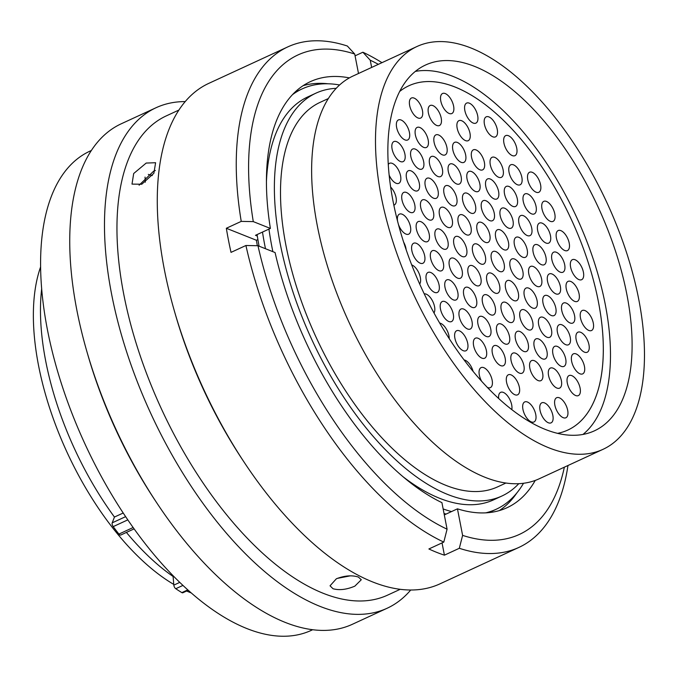 <?xml version="1.0" encoding="UTF-8"?>
<svg xmlns="http://www.w3.org/2000/svg" width="677" height="677" viewBox="0 0 677 677"><rect width="100%" height="100%" fill="white"/><g stroke="black" fill="none" stroke-linecap="round" stroke-linejoin="round"><path stroke-width="1.02" d="M474.704 66.439A201.45 97.149 65.2 0 0 425.537 65.026A201.45 97.149 65.2 0 0 404.524 244.888A201.45 97.149 65.2 0 0 545.256 429.404A201.45 97.149 65.2 0 0 594.423 430.826A201.45 97.149 65.2 0 0 615.435 250.955A201.45 97.149 65.2 0 0 474.704 66.439M186.615 591.021A200.375 96.633 65.2 0 0 189.924 592.409A200.375 96.633 65.2 0 0 191.176 592.891M402.798 476.557A221.853 106.991 65.2 0 0 439.534 498.255A221.853 106.991 65.2 0 0 493.677 499.812L501.869 496.029A221.853 106.991 65.2 0 0 518.768 483.691M336.232 88.315A221.853 106.991 65.2 0 0 315.88 93.181A221.853 106.991 65.2 0 0 292.735 291.262A221.853 106.991 65.2 0 0 447.725 494.472A221.853 106.991 65.2 0 0 501.869 496.029M328.387 98.529L320.119 102.345A211.749 102.117 65.2 0 0 298.024 291.415A211.749 102.117 65.2 0 0 445.957 485.367A211.749 102.117 65.2 0 0 497.637 486.856L505.905 483.039M416.99 46.501L353.132 75.976A221.853 106.991 65.2 0 0 329.987 274.067A221.853 106.991 65.2 0 0 484.977 477.268A221.853 106.991 65.2 0 0 539.12 478.825L602.97 449.35A221.853 106.991 65.2 0 0 626.115 251.26A221.853 106.991 65.2 0 0 471.133 48.059A221.853 106.991 65.2 0 0 416.99 46.501A221.853 106.991 65.2 0 0 393.845 244.583A221.853 106.991 65.2 0 0 548.827 447.793A221.853 106.991 65.2 0 0 602.97 449.35M41.686 288.656A202.719 97.759 65.2 0 0 114.447 517.05L112.213 522.839L125.617 516.653M123.197 513.014L114.447 517.05M40.637 266.823A200.375 96.633 65.2 0 0 173.769 584.412M315.88 93.181L307.688 96.963A221.853 106.991 65.2 0 0 266.442 181.208M268.947 229.097A221.853 106.991 65.2 0 0 272.873 251.666M126.413 532.418A202.719 97.759 65.2 0 0 173.1 576.482L173.828 585.123L179.752 582.389M173.583 576.254L173.1 576.482M188.214 590.276L182.841 592.764A2.945 1.422 -114.8 0 1 181.859 592.612A215.768 104.055 -114.8 0 1 175.766 588.719A2.945 1.422 -114.8 0 1 173.828 585.123M134.088 528.881L120.751 535.033A2.945 1.422 -114.8 0 1 118.915 534.085A215.768 104.055 -114.8 0 1 113.194 526.621A2.945 1.422 -114.8 0 1 112.213 522.839M339.617 84.98A231.492 111.637 65.2 0 0 302.137 88.907L296.729 91.403A231.492 111.637 65.2 0 0 294.774 92.36M257.082 234.572A231.492 111.637 65.2 0 0 259.079 246.166M444.027 513.488A231.492 111.637 65.2 0 0 446.109 514.071M488.794 512.624A231.492 111.637 65.2 0 0 490.791 511.753L496.199 509.256A231.492 111.637 65.2 0 0 523.507 483.276M302.137 88.907A231.492 111.637 65.2 0 0 292.566 94.585M262.49 232.076A231.492 111.637 65.2 0 0 265.477 248.713M443.147 508.935A231.492 111.637 65.2 0 0 451.508 511.575M485.671 512.861A231.492 111.637 65.2 0 0 496.199 509.256M141.798 184.22L153.874 173.287L155.6 162.725L146.207 163.055L133.682 173.524L132.007 184.11L141.798 184.22M139.09 185.219L153.603 171.213L155.38 170.486M358.353 577.041C351.972 575.01 344.644 575.585 336.367 578.776L330.037 585.808L333.025 588.736C339.363 590.488 346.632 589.616 354.841 586.147L361.298 579.732L358.353 577.041M312.672 629.728L311.234 630.389A263.937 127.284 -114.8 0 1 246.817 628.535A263.937 127.284 -114.8 0 1 62.428 386.787A263.937 127.284 -114.8 0 1 89.965 151.123L91.403 150.463M410.719 590.005A275.649 132.929 -114.8 0 1 387.126 608.251L352.378 624.287A275.649 132.929 -114.8 0 1 285.11 622.358A275.649 132.929 -114.8 0 1 156.59 502.588A275.649 132.929 -114.8 0 1 86.935 351.718A275.649 132.929 -114.8 0 1 121.301 123.764L156.04 107.728A275.649 132.929 -114.8 0 1 185.236 101.592M387.126 608.251A275.649 132.929 -114.8 0 1 319.857 606.313A275.649 132.929 -114.8 0 1 127.284 353.834A275.649 132.929 -114.8 0 1 156.04 107.728M400.209 589.312L387.591 595.134A263.937 127.284 -114.8 0 1 323.183 593.28A263.937 127.284 -114.8 0 1 138.793 351.532A263.937 127.284 -114.8 0 1 166.33 115.869L178.94 110.046M567.961 465.514A275.649 132.929 -114.8 0 1 518.878 547.422L439.915 583.879A275.649 132.929 -114.8 0 1 372.646 581.941A275.649 132.929 -114.8 0 1 244.126 462.179A275.649 132.929 -114.8 0 1 174.471 311.31A275.649 132.929 -114.8 0 1 208.838 83.347L287.801 46.891A275.649 132.929 -114.8 0 1 347.36 46.028L354.714 54.025A264.055 127.344 -114.8 0 0 253.283 221.616L270.385 228.437A234.631 113.152 -114.8 0 1 310.311 81.672A234.631 113.152 -114.8 0 1 349.4 77.889M257.336 245.709A223.859 107.956 -114.8 0 1 256.422 240.267L257.895 239.59M518.878 547.422A275.649 132.929 -114.8 0 1 459.319 548.285L444.417 555.165A275.649 132.929 -114.8 0 1 436.716 552.364A275.649 132.929 -114.8 0 1 428.888 548.971L443.79 542.091A275.649 132.929 -114.8 0 1 245.92 245.497L231.018 252.377A275.649 132.929 -114.8 0 1 226.33 228.267L241.232 221.387A275.649 132.929 -114.8 0 1 287.801 46.891M355.07 55.827L362.889 52.222A275.649 132.929 -114.8 0 1 381.972 62.665M145.039 177.112L145.31 182.198M148.297 174.395L152.266 175.588M443.79 542.091L447.082 529.186A264.055 127.344 -114.8 0 1 257.971 245.726L245.92 245.497M447.082 529.186L441.92 502.639A234.631 113.152 -114.8 0 1 275.074 252.546L257.971 245.726M535.245 480.433A234.631 113.152 -114.8 0 1 507.014 507.725A234.631 113.152 -114.8 0 1 457.449 508.833L462.611 535.38L459.319 548.285M564.356 467.181A264.055 127.344 -114.8 0 1 462.611 535.38M516.889 492.881A234.631 113.152 -114.8 0 1 499.304 510.602M457.449 508.833L444.307 514.901M358.505 73.497L354.714 54.025M241.232 221.387L253.283 221.616M303.118 85.674A234.631 113.152 -114.8 0 1 328.015 83.779M257.311 236.045L255.483 235.308L270.385 228.437M362.889 52.222L370.243 60.211A264.055 127.344 -114.8 0 1 378.367 64.332M370.243 60.211L371.648 67.429M244.126 462.179L242.154 459.201A263.937 127.284 -114.8 0 1 175.461 314.737L174.471 311.31M156.59 502.588L154.618 499.609A263.937 127.284 -114.8 0 1 87.925 355.154L86.935 351.718M226.33 228.267L256.422 240.267M442.039 542.903L444.417 555.165M350.254 575.848L337.188 578.412M403.61 242.07A11.035 5.323 -114.8 0 1 405.938 248.341A11.035 5.323 -114.8 0 1 406.141 249.711M424.674 255.813A11.035 5.323 -114.8 0 1 422.888 263.285A11.035 5.323 -114.8 0 1 411.861 250.702A11.035 5.323 -114.8 0 1 413.639 243.238A11.035 5.323 -114.8 0 1 424.674 255.813M443.41 263.285A11.035 5.323 -114.8 0 1 441.624 270.758A11.035 5.323 -114.8 0 1 430.597 258.174A11.035 5.323 -114.8 0 1 432.375 250.71A11.035 5.323 -114.8 0 1 443.41 263.285M462.146 270.758A11.035 5.323 -114.8 0 1 460.368 278.23A11.035 5.323 -114.8 0 1 449.333 265.646A11.035 5.323 -114.8 0 1 451.11 258.182A11.035 5.323 -114.8 0 1 462.146 270.758M480.882 278.23A11.035 5.323 -114.8 0 1 479.104 285.702A11.035 5.323 -114.8 0 1 468.069 273.119A11.035 5.323 -114.8 0 1 469.846 265.655A11.035 5.323 -114.8 0 1 480.882 278.23M499.618 285.702A11.035 5.323 -114.8 0 1 497.84 293.175A11.035 5.323 -114.8 0 1 486.805 280.591A11.035 5.323 -114.8 0 1 488.582 273.127A11.035 5.323 -114.8 0 1 499.618 285.702M518.354 293.175A11.035 5.323 -114.8 0 1 516.576 300.647A11.035 5.323 -114.8 0 1 505.541 288.063A11.035 5.323 -114.8 0 1 507.318 280.6A11.035 5.323 -114.8 0 1 518.354 293.175M537.089 300.647A11.035 5.323 -114.8 0 1 535.312 308.111A11.035 5.323 -114.8 0 1 524.277 295.536A11.035 5.323 -114.8 0 1 526.054 288.072A11.035 5.323 -114.8 0 1 537.089 300.647M555.825 308.12A11.035 5.323 -114.8 0 1 554.048 315.584A11.035 5.323 -114.8 0 1 543.013 303.008A11.035 5.323 -114.8 0 1 544.79 295.544A11.035 5.323 -114.8 0 1 555.825 308.12M574.561 315.592A11.035 5.323 -114.8 0 1 572.784 323.056A11.035 5.323 -114.8 0 1 561.749 310.481A11.035 5.323 -114.8 0 1 563.526 303.017A11.035 5.323 -114.8 0 1 574.561 315.592M593.297 323.064A11.035 5.323 -114.8 0 1 591.52 330.528A11.035 5.323 -114.8 0 1 580.485 317.953A11.035 5.323 -114.8 0 1 582.262 310.489A11.035 5.323 -114.8 0 1 593.297 323.064M411.701 264.919A11.035 5.323 -114.8 0 1 420.341 277.528A11.035 5.323 -114.8 0 1 419.681 284.044M439.077 285A11.035 5.323 -114.8 0 1 437.3 292.472A11.035 5.323 -114.8 0 1 426.265 279.897A11.035 5.323 -114.8 0 1 428.042 272.425A11.035 5.323 -114.8 0 1 439.077 285M457.813 292.472A11.035 5.323 -114.8 0 1 456.036 299.945A11.035 5.323 -114.8 0 1 445.001 287.37A11.035 5.323 -114.8 0 1 446.778 279.897A11.035 5.323 -114.8 0 1 457.813 292.472M476.549 299.945A11.035 5.323 -114.8 0 1 474.772 307.417A11.035 5.323 -114.8 0 1 463.737 294.842A11.035 5.323 -114.8 0 1 465.514 287.37A11.035 5.323 -114.8 0 1 476.549 299.945M495.285 307.417A11.035 5.323 -114.8 0 1 493.508 314.89A11.035 5.323 -114.8 0 1 482.473 302.314A11.035 5.323 -114.8 0 1 484.25 294.842A11.035 5.323 -114.8 0 1 495.285 307.417M514.021 314.89A11.035 5.323 -114.8 0 1 512.244 322.362A11.035 5.323 -114.8 0 1 501.208 309.787A11.035 5.323 -114.8 0 1 502.994 302.314A11.035 5.323 -114.8 0 1 514.021 314.89M532.757 322.362A11.035 5.323 -114.8 0 1 530.98 329.834A11.035 5.323 -114.8 0 1 519.944 317.259A11.035 5.323 -114.8 0 1 521.73 309.787A11.035 5.323 -114.8 0 1 532.757 322.362M551.493 329.834A11.035 5.323 -114.8 0 1 549.716 337.307A11.035 5.323 -114.8 0 1 538.68 324.723A11.035 5.323 -114.8 0 1 540.466 317.259A11.035 5.323 -114.8 0 1 551.493 329.834M570.229 337.307A11.035 5.323 -114.8 0 1 568.452 344.779A11.035 5.323 -114.8 0 1 557.425 332.195A11.035 5.323 -114.8 0 1 559.202 324.732A11.035 5.323 -114.8 0 1 570.229 337.307M588.973 344.779A11.035 5.323 -114.8 0 1 587.187 352.252A11.035 5.323 -114.8 0 1 576.161 339.668A11.035 5.323 -114.8 0 1 577.938 332.204A11.035 5.323 -114.8 0 1 588.973 344.779M424.225 293.852A11.035 5.323 -114.8 0 1 434.549 306.639A11.035 5.323 -114.8 0 1 433.999 312.994M453.285 314.111A11.035 5.323 -114.8 0 1 451.508 321.583A11.035 5.323 -114.8 0 1 440.473 309.008A11.035 5.323 -114.8 0 1 442.25 301.536A11.035 5.323 -114.8 0 1 453.285 314.111M472.021 321.583A11.035 5.323 -114.8 0 1 470.244 329.056A11.035 5.323 -114.8 0 1 459.209 316.481A11.035 5.323 -114.8 0 1 460.986 309.008A11.035 5.323 -114.8 0 1 472.021 321.583M490.757 329.056A11.035 5.323 -114.8 0 1 488.98 336.528A11.035 5.323 -114.8 0 1 477.945 323.953A11.035 5.323 -114.8 0 1 479.731 316.481A11.035 5.323 -114.8 0 1 490.757 329.056M509.493 336.528A11.035 5.323 -114.8 0 1 507.716 344.001A11.035 5.323 -114.8 0 1 496.681 331.417A11.035 5.323 -114.8 0 1 498.467 323.953A11.035 5.323 -114.8 0 1 509.493 336.528M528.229 344.001A11.035 5.323 -114.8 0 1 526.452 351.473A11.035 5.323 -114.8 0 1 515.417 338.889A11.035 5.323 -114.8 0 1 517.203 331.425A11.035 5.323 -114.8 0 1 528.229 344.001M546.965 351.473A11.035 5.323 -114.8 0 1 545.188 358.945A11.035 5.323 -114.8 0 1 534.161 346.362A11.035 5.323 -114.8 0 1 535.939 338.898A11.035 5.323 -114.8 0 1 546.965 351.473M565.71 358.945A11.035 5.323 -114.8 0 1 563.924 366.418A11.035 5.323 -114.8 0 1 552.897 353.834A11.035 5.323 -114.8 0 1 554.675 346.37A11.035 5.323 -114.8 0 1 565.71 358.945M584.446 366.418A11.035 5.323 -114.8 0 1 582.66 373.89A11.035 5.323 -114.8 0 1 571.633 361.306A11.035 5.323 -114.8 0 1 573.411 353.843A11.035 5.323 -114.8 0 1 584.446 366.418M439.661 323.056A11.035 5.323 -114.8 0 1 448.961 335.834A11.035 5.323 -114.8 0 1 449.24 338.686M467.697 343.307A11.035 5.323 -114.8 0 1 465.911 350.771A11.035 5.323 -114.8 0 1 454.885 338.195A11.035 5.323 -114.8 0 1 456.662 330.723A11.035 5.323 -114.8 0 1 467.697 343.307M505.169 358.251A11.035 5.323 -114.8 0 1 503.392 365.715A11.035 5.323 -114.8 0 1 492.357 353.14A11.035 5.323 -114.8 0 1 494.134 345.668A11.035 5.323 -114.8 0 1 505.169 358.251M486.433 350.779A11.035 5.323 -114.8 0 1 484.647 358.243A11.035 5.323 -114.8 0 1 473.621 345.668A11.035 5.323 -114.8 0 1 475.398 338.195A11.035 5.323 -114.8 0 1 486.433 350.779M523.905 365.724A11.035 5.323 -114.8 0 1 522.128 373.188A11.035 5.323 -114.8 0 1 511.093 360.613A11.035 5.323 -114.8 0 1 512.87 353.14A11.035 5.323 -114.8 0 1 523.905 365.724M542.641 373.196A11.035 5.323 -114.8 0 1 540.864 380.66A11.035 5.323 -114.8 0 1 529.829 368.085A11.035 5.323 -114.8 0 1 531.606 360.613A11.035 5.323 -114.8 0 1 542.641 373.196M561.377 380.66A11.035 5.323 -114.8 0 1 559.6 388.133A11.035 5.323 -114.8 0 1 548.565 375.557A11.035 5.323 -114.8 0 1 550.342 368.085A11.035 5.323 -114.8 0 1 561.377 380.66M580.113 388.133A11.035 5.323 -114.8 0 1 578.336 395.605A11.035 5.323 -114.8 0 1 567.301 383.03A11.035 5.323 -114.8 0 1 569.078 375.557A11.035 5.323 -114.8 0 1 580.113 388.133M567.681 410.296A11.035 5.323 -114.8 0 1 565.904 417.76A11.035 5.323 -114.8 0 1 554.869 405.184A11.035 5.323 -114.8 0 1 556.646 397.721A11.035 5.323 -114.8 0 1 567.681 410.296M481.635 381.286A11.035 5.323 -114.8 0 1 479.333 375.058A11.035 5.323 -114.8 0 1 481.11 367.594A11.035 5.323 -114.8 0 1 492.145 380.169A11.035 5.323 -114.8 0 1 490.368 387.633A11.035 5.323 -114.8 0 1 487.322 387.405M519.377 387.354A11.035 5.323 -114.8 0 1 517.6 394.826A11.035 5.323 -114.8 0 1 506.565 382.251A11.035 5.323 -114.8 0 1 508.342 374.779A11.035 5.323 -114.8 0 1 519.377 387.354M552.847 415.39A11.035 5.323 -114.8 0 1 551.061 422.863A11.035 5.323 -114.8 0 1 540.034 410.287A11.035 5.323 -114.8 0 1 541.812 402.815A11.035 5.323 -114.8 0 1 552.847 415.39M498.678 398.533A11.035 5.323 -114.8 0 1 500.658 392.338A11.035 5.323 -114.8 0 1 511.694 404.914A11.035 5.323 -114.8 0 1 511.787 409.619M535.752 414.51A11.035 5.323 -114.8 0 1 533.975 421.974A11.035 5.323 -114.8 0 1 522.94 409.399A11.035 5.323 -114.8 0 1 524.717 401.926A11.035 5.323 -114.8 0 1 535.752 414.51M422.456 110.596A11.035 5.323 -114.8 0 1 420.679 118.069A11.035 5.323 -114.8 0 1 409.653 105.485A11.035 5.323 -114.8 0 1 411.43 98.021A11.035 5.323 -114.8 0 1 422.456 110.596M441.201 118.069A11.035 5.323 -114.8 0 1 439.415 125.541A11.035 5.323 -114.8 0 1 428.389 112.957A11.035 5.323 -114.8 0 1 430.166 105.494A11.035 5.323 -114.8 0 1 441.201 118.069M453.598 106.069A11.035 5.323 -114.8 0 1 451.821 113.541A11.035 5.323 -114.8 0 1 440.786 100.958A11.035 5.323 -114.8 0 1 442.572 93.494A11.035 5.323 -114.8 0 1 453.598 106.069M469.973 133.217A11.035 5.323 -114.8 0 1 468.196 140.689A11.035 5.323 -114.8 0 1 457.161 128.114A11.035 5.323 -114.8 0 1 458.947 120.641A11.035 5.323 -114.8 0 1 469.973 133.217M477.666 115.665A11.035 5.323 -114.8 0 1 475.88 123.138A11.035 5.323 -114.8 0 1 464.854 110.554A11.035 5.323 -114.8 0 1 466.631 103.09A11.035 5.323 -114.8 0 1 477.666 115.665M497.256 129.409A11.035 5.323 -114.8 0 1 495.479 136.881A11.035 5.323 -114.8 0 1 484.444 124.306A11.035 5.323 -114.8 0 1 486.221 116.833A11.035 5.323 -114.8 0 1 497.256 129.409M516.737 148.195A11.035 5.323 -114.8 0 1 514.952 155.668A11.035 5.323 -114.8 0 1 503.925 143.084A11.035 5.323 -114.8 0 1 505.702 135.62A11.035 5.323 -114.8 0 1 516.737 148.195M409.441 132.523A11.035 5.323 -114.8 0 1 407.656 139.987A11.035 5.323 -114.8 0 1 396.629 127.411A11.035 5.323 -114.8 0 1 398.406 119.939A11.035 5.323 -114.8 0 1 409.441 132.523M428.177 139.995A11.035 5.323 -114.8 0 1 426.392 147.459A11.035 5.323 -114.8 0 1 415.365 134.884A11.035 5.323 -114.8 0 1 417.142 127.411A11.035 5.323 -114.8 0 1 428.177 139.995M446.913 147.468A11.035 5.323 -114.8 0 1 445.136 154.931A11.035 5.323 -114.8 0 1 434.101 142.356A11.035 5.323 -114.8 0 1 435.878 134.884A11.035 5.323 -114.8 0 1 446.913 147.468M465.649 154.94A11.035 5.323 -114.8 0 1 463.872 162.404A11.035 5.323 -114.8 0 1 452.837 149.829A11.035 5.323 -114.8 0 1 454.614 142.356A11.035 5.323 -114.8 0 1 465.649 154.94M484.385 162.412A11.035 5.323 -114.8 0 1 482.608 169.876A11.035 5.323 -114.8 0 1 471.573 157.301A11.035 5.323 -114.8 0 1 473.35 149.829A11.035 5.323 -114.8 0 1 484.385 162.412M503.121 169.885A11.035 5.323 -114.8 0 1 501.344 177.349A11.035 5.323 -114.8 0 1 490.309 164.773A11.035 5.323 -114.8 0 1 492.086 157.301A11.035 5.323 -114.8 0 1 503.121 169.885M521.857 177.357A11.035 5.323 -114.8 0 1 520.08 184.821A11.035 5.323 -114.8 0 1 509.045 172.246A11.035 5.323 -114.8 0 1 510.822 164.773A11.035 5.323 -114.8 0 1 521.857 177.357M540.593 184.829A11.035 5.323 -114.8 0 1 538.816 192.293A11.035 5.323 -114.8 0 1 527.781 179.718A11.035 5.323 -114.8 0 1 529.558 172.246A11.035 5.323 -114.8 0 1 540.593 184.829M404.914 154.161A11.035 5.323 -114.8 0 1 403.128 161.625A11.035 5.323 -114.8 0 1 392.101 149.05A11.035 5.323 -114.8 0 1 393.879 141.578A11.035 5.323 -114.8 0 1 404.914 154.161M423.65 161.634A11.035 5.323 -114.8 0 1 421.873 169.098A11.035 5.323 -114.8 0 1 410.837 156.522A11.035 5.323 -114.8 0 1 412.615 149.05A11.035 5.323 -114.8 0 1 423.65 161.634M442.386 169.106A11.035 5.323 -114.8 0 1 440.609 176.57A11.035 5.323 -114.8 0 1 429.573 163.995A11.035 5.323 -114.8 0 1 431.351 156.522A11.035 5.323 -114.8 0 1 442.386 169.106M461.122 176.579A11.035 5.323 -114.8 0 1 459.344 184.042A11.035 5.323 -114.8 0 1 448.309 171.467A11.035 5.323 -114.8 0 1 450.087 163.995A11.035 5.323 -114.8 0 1 461.122 176.579M479.858 184.051A11.035 5.323 -114.8 0 1 478.08 191.515A11.035 5.323 -114.8 0 1 467.045 178.94A11.035 5.323 -114.8 0 1 468.822 171.467A11.035 5.323 -114.8 0 1 479.858 184.051M498.594 191.523A11.035 5.323 -114.8 0 1 496.816 198.987A11.035 5.323 -114.8 0 1 485.781 186.412A11.035 5.323 -114.8 0 1 487.558 178.94A11.035 5.323 -114.8 0 1 498.594 191.523M517.33 198.996A11.035 5.323 -114.8 0 1 515.552 206.46A11.035 5.323 -114.8 0 1 504.517 193.884A11.035 5.323 -114.8 0 1 506.294 186.412A11.035 5.323 -114.8 0 1 517.33 198.996M536.066 206.468A11.035 5.323 -114.8 0 1 534.288 213.932A11.035 5.323 -114.8 0 1 523.253 201.357A11.035 5.323 -114.8 0 1 525.03 193.884A11.035 5.323 -114.8 0 1 536.066 206.468M554.802 213.94A11.035 5.323 -114.8 0 1 553.024 221.404A11.035 5.323 -114.8 0 1 541.989 208.829A11.035 5.323 -114.8 0 1 543.766 201.357A11.035 5.323 -114.8 0 1 554.802 213.94M388.293 164.46A11.035 5.323 -114.8 0 1 389.546 163.301A11.035 5.323 -114.8 0 1 400.581 175.876A11.035 5.323 -114.8 0 1 398.804 183.34A11.035 5.323 -114.8 0 1 389.165 175.174M419.317 183.349A11.035 5.323 -114.8 0 1 417.54 190.812A11.035 5.323 -114.8 0 1 406.505 178.237A11.035 5.323 -114.8 0 1 408.282 170.773A11.035 5.323 -114.8 0 1 419.317 183.349M438.053 190.821A11.035 5.323 -114.8 0 1 436.276 198.285A11.035 5.323 -114.8 0 1 425.241 185.71A11.035 5.323 -114.8 0 1 427.018 178.246A11.035 5.323 -114.8 0 1 438.053 190.821M456.789 198.293A11.035 5.323 -114.8 0 1 455.012 205.757A11.035 5.323 -114.8 0 1 443.977 193.182A11.035 5.323 -114.8 0 1 445.754 185.718A11.035 5.323 -114.8 0 1 456.789 198.293M475.525 205.766A11.035 5.323 -114.8 0 1 473.748 213.23A11.035 5.323 -114.8 0 1 462.713 200.654A11.035 5.323 -114.8 0 1 464.49 193.19A11.035 5.323 -114.8 0 1 475.525 205.766M494.261 213.238A11.035 5.323 -114.8 0 1 492.484 220.702A11.035 5.323 -114.8 0 1 481.449 208.127A11.035 5.323 -114.8 0 1 483.234 200.663A11.035 5.323 -114.8 0 1 494.261 213.238M512.997 220.71A11.035 5.323 -114.8 0 1 511.22 228.174A11.035 5.323 -114.8 0 1 500.185 215.599A11.035 5.323 -114.8 0 1 501.97 208.135A11.035 5.323 -114.8 0 1 512.997 220.71M531.733 228.183A11.035 5.323 -114.8 0 1 529.956 235.647A11.035 5.323 -114.8 0 1 518.921 223.072A11.035 5.323 -114.8 0 1 520.706 215.608A11.035 5.323 -114.8 0 1 531.733 228.183M550.469 235.655A11.035 5.323 -114.8 0 1 548.692 243.119A11.035 5.323 -114.8 0 1 537.665 230.544A11.035 5.323 -114.8 0 1 539.442 223.08A11.035 5.323 -114.8 0 1 550.469 235.655M569.213 243.128A11.035 5.323 -114.8 0 1 567.428 250.592A11.035 5.323 -114.8 0 1 556.401 238.016A11.035 5.323 -114.8 0 1 558.178 230.552A11.035 5.323 -114.8 0 1 569.213 243.128M390.654 187.072A11.035 5.323 -114.8 0 1 396.053 197.515A11.035 5.323 -114.8 0 1 394.276 204.979A11.035 5.323 -114.8 0 1 393.853 205.131M414.789 204.987A11.035 5.323 -114.8 0 1 413.012 212.451A11.035 5.323 -114.8 0 1 401.977 199.876A11.035 5.323 -114.8 0 1 403.754 192.412A11.035 5.323 -114.8 0 1 414.789 204.987M433.525 212.46A11.035 5.323 -114.8 0 1 431.748 219.923A11.035 5.323 -114.8 0 1 420.713 207.348A11.035 5.323 -114.8 0 1 422.49 199.884A11.035 5.323 -114.8 0 1 433.525 212.46M452.261 219.932A11.035 5.323 -114.8 0 1 450.484 227.396A11.035 5.323 -114.8 0 1 439.449 214.821A11.035 5.323 -114.8 0 1 441.226 207.357A11.035 5.323 -114.8 0 1 452.261 219.932M470.997 227.404A11.035 5.323 -114.8 0 1 469.22 234.868A11.035 5.323 -114.8 0 1 458.185 222.293A11.035 5.323 -114.8 0 1 459.971 214.829A11.035 5.323 -114.8 0 1 470.997 227.404M508.469 242.349A11.035 5.323 -114.8 0 1 506.692 249.813A11.035 5.323 -114.8 0 1 495.657 237.238A11.035 5.323 -114.8 0 1 497.443 229.774A11.035 5.323 -114.8 0 1 508.469 242.349M527.205 249.821A11.035 5.323 -114.8 0 1 525.428 257.285A11.035 5.323 -114.8 0 1 514.402 244.71A11.035 5.323 -114.8 0 1 516.179 237.246A11.035 5.323 -114.8 0 1 527.205 249.821M545.95 257.294A11.035 5.323 -114.8 0 1 544.164 264.758A11.035 5.323 -114.8 0 1 533.137 252.182A11.035 5.323 -114.8 0 1 534.915 244.719A11.035 5.323 -114.8 0 1 545.95 257.294M564.686 264.766A11.035 5.323 -114.8 0 1 562.9 272.23A11.035 5.323 -114.8 0 1 551.873 259.655A11.035 5.323 -114.8 0 1 553.651 252.191A11.035 5.323 -114.8 0 1 564.686 264.766M583.422 272.239A11.035 5.323 -114.8 0 1 581.636 279.703A11.035 5.323 -114.8 0 1 570.609 267.127A11.035 5.323 -114.8 0 1 572.387 259.663A11.035 5.323 -114.8 0 1 583.422 272.239M397.568 221.159A11.035 5.323 -114.8 0 1 399.43 214.127A11.035 5.323 -114.8 0 1 410.465 226.702A11.035 5.323 -114.8 0 1 408.68 234.174A11.035 5.323 -114.8 0 1 398.423 224.417M429.201 234.174A11.035 5.323 -114.8 0 1 427.415 241.647A11.035 5.323 -114.8 0 1 416.389 229.063A11.035 5.323 -114.8 0 1 418.166 221.599A11.035 5.323 -114.8 0 1 429.201 234.174M447.937 241.647A11.035 5.323 -114.8 0 1 446.151 249.119A11.035 5.323 -114.8 0 1 435.125 236.535A11.035 5.323 -114.8 0 1 436.902 229.071A11.035 5.323 -114.8 0 1 447.937 241.647M466.673 249.119A11.035 5.323 -114.8 0 1 464.887 256.591A11.035 5.323 -114.8 0 1 453.861 244.008A11.035 5.323 -114.8 0 1 455.638 236.544A11.035 5.323 -114.8 0 1 466.673 249.119M485.409 256.591A11.035 5.323 -114.8 0 1 483.632 264.064A11.035 5.323 -114.8 0 1 472.597 251.48A11.035 5.323 -114.8 0 1 474.374 244.016A11.035 5.323 -114.8 0 1 485.409 256.591M504.145 264.064A11.035 5.323 -114.8 0 1 502.368 271.536A11.035 5.323 -114.8 0 1 491.333 258.952A11.035 5.323 -114.8 0 1 493.11 251.489A11.035 5.323 -114.8 0 1 504.145 264.064M522.881 271.536A11.035 5.323 -114.8 0 1 521.104 279.009A11.035 5.323 -114.8 0 1 510.069 266.425A11.035 5.323 -114.8 0 1 511.846 258.961A11.035 5.323 -114.8 0 1 522.881 271.536M541.617 279.009A11.035 5.323 -114.8 0 1 539.84 286.481A11.035 5.323 -114.8 0 1 528.805 273.897A11.035 5.323 -114.8 0 1 530.582 266.433A11.035 5.323 -114.8 0 1 541.617 279.009M560.353 286.481A11.035 5.323 -114.8 0 1 558.576 293.953A11.035 5.323 -114.8 0 1 547.541 281.37A11.035 5.323 -114.8 0 1 549.318 273.906A11.035 5.323 -114.8 0 1 560.353 286.481M579.089 293.953A11.035 5.323 -114.8 0 1 577.312 301.426A11.035 5.323 -114.8 0 1 566.277 288.842A11.035 5.323 -114.8 0 1 568.054 281.378A11.035 5.323 -114.8 0 1 579.089 293.953M489.826 234.936A11.035 5.323 -114.8 0 1 488.041 242.408A11.035 5.323 -114.8 0 1 477.014 229.833A11.035 5.323 -114.8 0 1 478.791 222.361A11.035 5.323 -114.8 0 1 489.826 234.936M455.172 87.079A189.611 91.437 -114.8 0 1 587.636 260.755A189.611 91.437 -114.8 0 1 567.851 430.047A189.611 91.437 -114.8 0 1 557.56 433.356A189.611 91.437 -114.8 0 0 567.851 430.047A189.611 91.437 -114.8 0 0 602.742 363.676A189.611 91.437 -114.8 0 0 538.672 162.235A189.611 91.437 -114.8 0 0 408.9 85.751A189.611 91.437 -114.8 0 1 455.172 87.079M464.05 359.91A11.035 5.323 -114.8 0 1 473.105 371.411M399.709 91.437A189.611 91.437 -114.8 0 1 408.9 85.751A189.611 91.437 -114.8 0 0 399.709 91.437M415.373 71.39A201.45 97.149 -114.8 0 1 548.446 166.11A201.45 97.149 -114.8 0 1 609.884 370.285A201.45 97.149 -114.8 0 1 582.982 434.431M182.925 585.419L175.766 588.719M181.859 592.612L187.774 589.879M127.801 519.877L113.194 526.621M118.915 534.085L133.124 527.518"/></g></svg>
